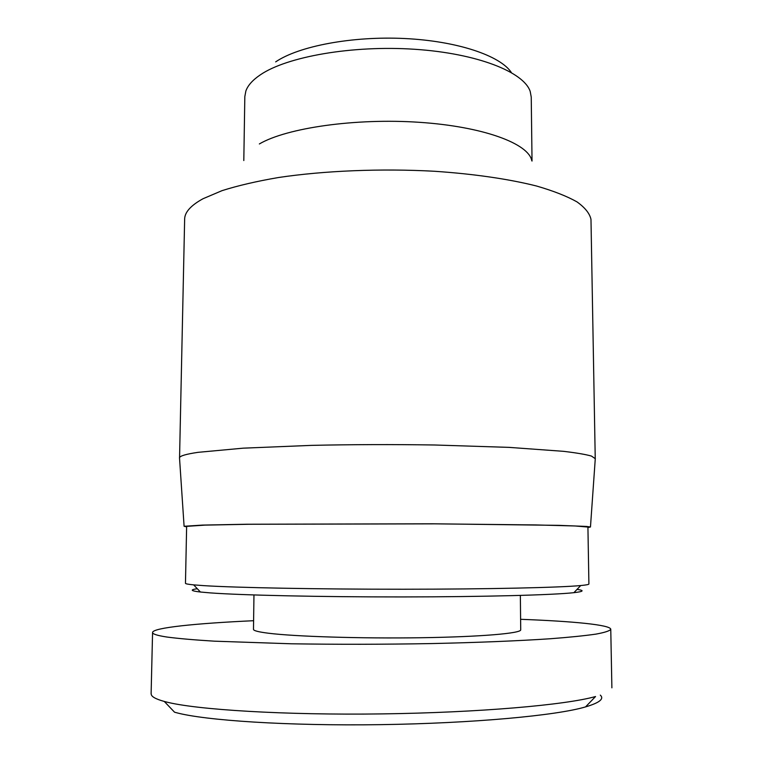 <?xml version="1.0" encoding="UTF-8"?>
<svg xmlns="http://www.w3.org/2000/svg" width="763" height="763" viewBox="0 0 763 763"><rect width="100%" height="100%" fill="white"/><g stroke="black" fill="none" stroke-linecap="round" stroke-linejoin="round"><path stroke-width="1.14" d="M511.363 72.523C500.309 55.67 457.247 41.03 404.6 38.522C351.991 35.956 298.629 46.181 275.672 61.879M243.807 160.554L244.828 96.596L245.877 90.969C247.861 85.399 252.677 80.02 260.345 74.831C286.869 56.643 352.392 45.065 414.776 49.28C477.228 53.41 523.885 72.018 530.209 91.465L531.239 97.092L532.03 161.05M531.801 160.831C528.959 143.73 483.589 126.601 419.488 122.318C355.482 117.95 286.65 127.917 259.353 143.959M595.245 459.088L590.982 219.391C589.742 213.526 585.078 207.689 577.009 201.89C566.909 196.205 553.413 190.912 536.523 186.01C508.959 179.057 473.728 173.897 434.281 171.255C380.947 168.346 324.227 170.693 278.524 177.512C256.702 181.251 237.875 185.628 222.023 190.655L203.044 198.723C191.141 205.247 185.008 211.904 184.656 218.676L179.543 458.363M595.321 458.706L591.439 456.064C585.688 454.433 576.361 452.85 563.456 451.324L509.093 447.376L434.462 444.991C392.573 444.371 351.609 444.495 311.562 445.373L243.178 448.167L198.018 452.335C186.067 454.109 179.896 455.921 179.505 457.771L179.477 457.981M587.92 527.538L590.467 526.985L586.575 526.441L559.031 525.354L433.107 523.79L246.659 524.238L202.433 525.097L184.093 526.279L186.63 526.832M164.274 701.445L174.546 712.194L175.614 712.489C204.255 720.501 288.214 726.023 380.632 724.65C473.07 723.305 556.694 715.532 585.545 706.9L595.55 696.524C565.831 704.974 479.193 712.575 382.082 713.901C285.009 715.265 195.509 709.762 165.409 701.75L164.274 701.445C155.442 699.003 151.093 696.485 151.217 693.901M585.545 706.9C599.499 702.79 604.42 698.87 600.309 695.122M253.602 620.71C196.101 623.342 152.791 627.72 152.571 632.47C152.476 634.034 157.245 635.55 166.868 637.029C178.466 638.564 194.327 639.947 214.451 641.178L291.104 643.781C336.76 644.497 383.57 644.43 431.524 643.571C477.705 642.56 518.611 640.872 550.218 638.755C569.494 637.286 584.754 635.732 595.979 634.11C604.849 632.479 609.78 630.867 610.762 629.284C610.553 624.868 573.175 621.263 520.614 619.308M197.302 588.731C189.663 589.78 190.712 590.877 200.431 592.021L210.34 592.899C241.375 595.216 320.384 597 402.387 596.933C484.438 596.866 553.433 594.978 573.9 592.67C583.628 591.563 584.677 590.467 577.038 589.389M203.788 585.641L193.64 584.868C188.146 584.334 185.419 583.809 185.466 583.275L186.639 526.356L204.932 525.125L249.158 524.267L434.891 523.847L535.693 524.934L575.044 525.965L587.92 527.061L588.902 583.981C588.941 584.506 586.213 585.03 580.719 585.545C559.899 587.558 488.396 589.198 403.017 589.236C317.675 589.274 235.605 587.682 203.788 585.641M253.965 594.959L253.478 629.341C253.44 630.667 258.39 631.955 268.309 633.204C294.594 636.542 360.937 638.641 420.938 637.734C481.043 636.857 521.396 633.309 520.719 629.809L520.356 595.426M590.467 526.985L595.293 458.496M184.093 526.279L179.505 457.771M610.762 629.275L611.888 687.835M152.571 632.47L151.112 693.901M573.9 592.67L580.719 585.545M200.431 592.021L193.64 584.868"/></g></svg>
